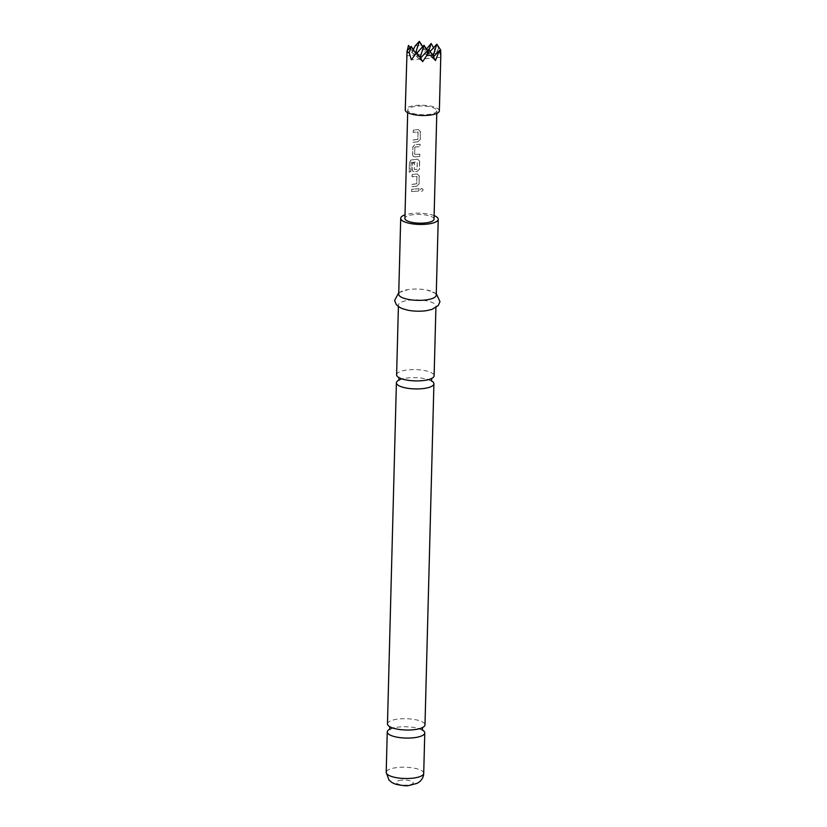 <?xml version="1.0" encoding="UTF-8"?>
<svg xmlns="http://www.w3.org/2000/svg" width="827" height="827" viewBox="0 0 827 827"><rect width="100%" height="100%" fill="white"/><g stroke="black" fill="none" stroke-linecap="round" stroke-linejoin="round"><path stroke-width="0.62" stroke-dasharray="4.13 3.1" d="M423.155 189.983C422.225 188.101 421.243 188.049 420.199 189.807C421.15 191.637 422.132 191.688 423.155 189.983L423.114 190.045C422.194 188.163 421.222 188.111 420.199 189.879L420.199 189.879C421.129 191.709 422.101 191.761 423.114 190.045L423.155 189.983M387.47 723.894A18.763 5.644 -178.5 0 1 399.792 718.921A18.763 5.644 -178.5 0 1 423.848 722.87A18.763 5.644 -178.5 0 1 424.985 724.876M396.609 374.755A18.763 5.644 -178.5 0 1 408.941 369.793A18.763 5.644 -178.5 0 1 432.986 373.732A18.763 5.644 -178.5 0 1 434.123 375.737M439.354 110.818A17.057 5.127 1.5 0 0 438.32 108.999A17.057 5.127 1.5 0 0 419.403 105.246A17.057 5.127 1.5 0 0 405.251 109.929M406.698 54.737L407.235 50.716M408.476 45.402L411.949 52.587L413.324 49.62M415.195 45.847L421.057 45.351L424.768 51.491L426.515 49.082M433.606 47.718L436.056 53.341L438.548 48.214L440.688 50.033M422.287 730.003A18.763 5.644 1.5 0 0 417.883 728.339A18.763 5.644 1.5 0 0 399.586 726.964A18.763 5.644 1.5 0 0 394.376 727.719A18.763 5.644 1.5 0 0 389.889 729.156M436.232 295.187A18.763 5.644 1.5 0 0 427.001 290.06A18.763 5.644 1.5 0 0 411.05 289.243A18.763 5.644 1.5 0 0 408.207 289.574A18.763 5.644 1.5 0 0 398.717 294.205M434.113 215.62A18.763 5.644 1.5 0 0 413.035 213.345A18.763 5.644 1.5 0 0 405.003 214.855M426.463 310.663A18.763 5.644 1.5 0 0 435.953 306.031A18.763 5.644 1.5 0 0 410.761 300.087A18.763 5.644 1.5 0 0 398.438 305.049A18.763 5.644 1.5 0 0 407.67 310.177M431.436 380.875A18.763 5.644 1.5 0 0 427.032 379.2A18.763 5.644 1.5 0 0 408.724 377.836A18.763 5.644 1.5 0 0 403.514 378.59A18.763 5.644 1.5 0 0 399.038 380.017M417.966 141.727L420.23 139.546L420.25 130.831L420.457 131.648L418.286 129.508L413.231 130.087L413.18 132.361L418.059 131.948L417.873 139.308L412.973 140.021L412.911 142.306L418.017 141.799L420.23 139.546M420.25 139.618L420.457 131.648L418.338 129.581L413.366 130.139L413.314 132.413L418.121 132.01L417.873 139.308M412.58 154.98L413.324 156.551L414.441 156.799L419.796 156.479L419.847 154.194L414.647 154.349L414.834 146.989L420.054 146.534L420.106 144.26L414.761 144.58L412.787 147.01L412.58 154.98L413.448 156.623L414.441 156.799M414.544 156.861L419.806 156.541L419.868 154.267L414.647 154.349L414.834 146.989M410.967 162.671L417.284 161.792L416.932 169.318L414.255 169.401L414.42 162.929L412.363 163.25L412.197 169.773L412.931 171.354L417.19 171.334L419.454 169.153L419.475 160.428L419.682 161.244L417.511 159.115L410.916 160.025L409.365 162.619L409.117 172.181L410.73 171.685L411.091 162.495M411.236 162.547L417.284 161.792L417.087 169.153M417.149 169.225L414.255 169.401L414.42 162.929M416.798 186.127L419.072 183.945L419.093 175.231L419.299 176.048L417.118 173.908L412.073 174.487L412.011 176.761L416.901 176.347L416.705 183.708L411.815 184.421L411.753 186.706L416.849 186.199L419.072 183.945M419.093 184.018L419.299 176.048L417.17 173.98L412.208 174.538L412.146 176.823L416.953 176.409L416.705 183.708M418.886 190.934L418.948 188.659L411.691 189.28L411.629 191.564L418.907 191.006L418.948 188.659M434.02 219.176A14.555 4.373 1.5 0 0 433.131 217.625A14.555 4.373 1.5 0 0 416.984 214.431A14.555 4.373 1.5 0 0 404.91 218.421M435.974 109.195A14.555 4.373 1.5 0 0 419.827 106.001A14.555 4.373 1.5 0 0 407.752 109.991A14.555 4.373 1.5 0 0 408.631 111.552A14.555 4.373 1.5 0 0 424.778 114.746A14.555 4.373 1.5 0 0 436.852 110.756A14.555 4.373 1.5 0 0 435.974 109.195M427.497 50.571L432.459 58.014L427.786 54.055L414.968 55.151L415.619 53.083M417.056 52.876L414.968 55.151L411.195 46.415M422.824 46.601L427.786 54.055L424.003 45.32M435.478 60.578L432.459 58.014L419.64 59.12L420.116 57.611M415.847 53.424L419.64 59.12L411.949 52.587M420.488 58.2L419.64 59.12L411.37 59.833M433.513 56.867L432.459 58.014L428.686 49.289M440.729 57.311L432.459 58.014L433.079 56.06M430.143 51.481L427.786 54.055L424.768 51.491M436.056 53.341L427.786 54.055L429.099 49.899M421.057 45.351L419.33 41.35M410.006 47.708L414.968 55.151L406.688 55.864M422.659 61.684L419.64 59.12L416.746 52.411M438.548 48.214L436.821 44.213M418.969 188.721L411.815 189.342L411.629 191.564M411.753 191.616L418.907 191.006M416.767 183.78L411.939 184.483L411.753 186.706M411.887 186.757L416.849 186.199M414.523 162.991L412.497 163.312L412.332 169.835L413.066 171.427L417.242 171.396L419.475 169.215L419.682 161.244L417.563 159.177L411.071 160.076L409.541 162.661L409.293 172.223L410.73 171.685M410.885 171.737L411.122 162.733M414.937 147.051L420.075 146.596L420.126 144.322L414.854 144.642L412.921 147.072L412.714 155.031M417.924 139.381L413.107 140.083L412.911 142.306M413.045 142.358L418.017 141.799M423.713 773.348A18.763 5.644 1.5 0 0 398.531 767.404A18.763 5.644 1.5 0 0 386.199 772.366M401.777 780.13A8.528 2.564 1.5 0 0 396.691 783.303A8.528 2.564 1.5 0 0 407.618 785.092A8.528 2.564 1.5 0 0 412.714 781.928A8.528 2.564 1.5 0 0 401.777 780.13M394.355 728.463L389.951 726.799M403.493 379.335L399.1 377.67M427.011 379.955L431.487 378.518M417.862 729.083L422.349 727.646M398.759 292.665L408.207 289.574M398.397 306.59L398.438 305.049M407.68 112.668L407.752 109.991M436.79 113.423L436.852 110.756M435.912 307.572L435.953 306.031M436.274 293.647L427.001 290.06M403.514 378.59L398.841 380.286M427.032 379.2L431.549 381.082M394.376 727.719L389.703 729.414M417.883 728.339L422.401 730.22"/><path stroke-width="1.24" d="M433.917 383.78L424.985 724.876A18.763 5.644 -178.5 0 1 417.862 729.083A18.763 5.644 -178.5 0 1 412.652 729.838A18.763 5.644 -178.5 0 1 394.355 728.463A18.763 5.644 -178.5 0 1 388.607 725.899A18.763 5.644 -178.5 0 1 387.47 723.894L396.402 382.798A18.763 5.644 1.5 0 0 397.539 384.803A18.763 5.644 1.5 0 0 421.584 388.742A18.763 5.644 1.5 0 0 433.917 383.78A18.763 5.644 1.5 0 0 432.779 381.774A18.763 5.644 1.5 0 0 431.436 380.875M435.912 307.572L434.123 375.737A18.763 5.644 -178.5 0 1 427.011 379.955A18.763 5.644 -178.5 0 1 421.801 380.699A18.763 5.644 -178.5 0 1 403.493 379.335A18.763 5.644 -178.5 0 1 397.746 376.761A18.763 5.644 -178.5 0 1 396.609 374.755L398.397 306.59M405.251 109.929A17.057 5.127 1.5 0 0 406.284 111.748A17.057 5.127 1.5 0 0 425.202 115.501A17.057 5.127 1.5 0 0 439.354 110.818L440.801 55.626L439.395 50.468L435.478 60.578L432.552 55.099L426.68 55.605L422.659 61.684L416.746 52.411L411.37 59.833L409.189 52.732L407.835 52.328L407.049 50.923L405.251 109.929M407.235 50.716L408.476 45.402L410.006 47.708M413.324 49.62L415.195 45.847L419.33 41.35L422.824 46.601M426.515 49.082L431.136 43.459L433.606 47.718M389.889 729.156A18.763 5.644 1.5 0 0 387.253 731.926A18.763 5.644 1.5 0 0 388.39 733.931A18.763 5.644 1.5 0 0 412.446 737.88A18.763 5.644 1.5 0 0 424.778 732.908A18.763 5.644 1.5 0 0 423.641 730.903A18.763 5.644 1.5 0 0 422.287 730.003M405.003 214.855A18.763 5.644 1.5 0 0 400.702 218.307L398.717 294.205A18.763 5.644 1.5 0 0 423.91 300.149A18.763 5.644 1.5 0 0 436.232 295.187L438.227 219.289A18.763 5.644 1.5 0 0 434.113 215.62M400.702 218.307A18.763 5.644 1.5 0 0 425.895 224.251A18.763 5.644 1.5 0 0 438.227 219.289M398.759 292.665L394.634 300.459L396.154 304.377L398.852 306.92L402.098 308.574L407.67 310.177A18.763 5.644 1.5 0 0 423.62 310.993A18.763 5.644 1.5 0 0 426.463 310.663L432.107 309.36L438.269 305.483L439.985 301.648L436.274 293.647M399.038 380.017A18.763 5.644 1.5 0 0 396.402 382.798M407.68 112.668L404.91 218.421A14.555 4.373 1.5 0 0 405.799 219.972A14.555 4.373 1.5 0 0 421.935 223.176A14.555 4.373 1.5 0 0 434.02 219.176L436.79 113.423M420.116 57.611L424.003 45.32L417.056 52.876M424.003 45.32L427.497 50.571M415.619 53.083L419.33 41.35M409.189 52.732L411.195 46.415L415.847 53.424M426.68 55.605L428.686 49.289L420.488 58.2M433.079 56.06L436.821 44.213L430.143 51.481M429.099 49.899L431.136 43.459M411.195 46.415L407.049 50.923M428.686 49.289L432.552 55.099M439.395 50.468L433.513 56.867M436.821 44.213L440.688 50.033L440.801 55.626M423.713 773.348C423.558 776.791 422.111 779.634 419.403 781.887L417.263 783.293L408.755 785.536C406.791 786.115 402.429 785.671 395.657 784.223L392.081 782.611L388.99 780.037L386.199 772.366A18.763 5.644 1.5 0 0 411.381 778.31A18.763 5.644 1.5 0 0 423.713 773.348L424.778 732.908M389.775 726.53L389.703 729.414L390.499 728.938M398.914 377.391L398.841 380.286L399.637 379.81M431.684 378.249L431.549 381.082M422.535 727.388L422.401 730.22M386.199 772.366L387.253 731.926"/></g></svg>
